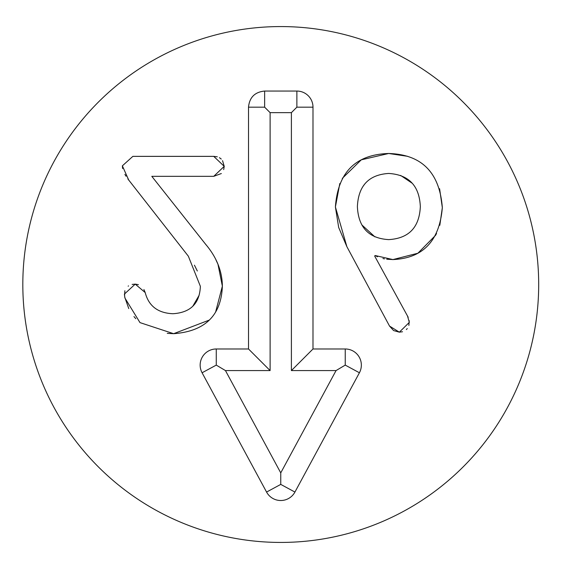 <?xml version="1.0" encoding="UTF-8"?>
<svg xmlns="http://www.w3.org/2000/svg" width="569" height="569" viewBox="0 0 569 569"><rect width="100%" height="100%" fill="white"/><g stroke="black" fill="none" stroke-linecap="round" stroke-linejoin="round"><path stroke-width="0.85" d="M143.907 289.529L145.209 292.573C148.701 306.058 157.954 313.106 172.955 313.725C190.551 312.601 199.691 303.462 200.366 286.314L188.353 256.199L127.854 178.929M126.019 176.219L124.903 174.377M122.605 168.524L122.363 165.842L132.854 156.368L213.738 156.368L217.308 156.809M197.322 271.008L194.427 265.182M192.791 306.25L199.107 295.318M132.143 284.422L135.223 284.116L138.395 284.671M124.561 296.044L124.867 290.745M128.153 286.171L128.516 285.915M128.772 308.59L124.739 297.125M209.335 320.07L173.63 333.69L167.258 333.356M135.799 318.697L133.964 316.57M216.064 260.168L217.963 264.236L222.365 286.143L215.63 311.983M221.348 173.538L213.738 176.333L151.809 176.333L206.305 245.125M222.543 160.657L224.229 166.347L223.688 169.612M219.428 157.677L221.256 159.064M205.274 243.845C216.497 256.932 222.195 271.029 222.365 286.143C221.234 315.532 204.996 331.378 173.63 333.69L139.981 322.609L124.903 297.992L124.398 294.102L135.223 284.116L145.209 292.573M128.793 180.224L122.363 165.842M213.738 156.368L224.229 166.347L213.738 176.333M377.524 256.79L375.156 255.524L374.651 256.029L408.193 317.267M409.211 320.681L408.876 325.404M407.475 315.923L409.339 322.36L399.353 332.168L393.599 330.561L389.537 326.08L346.898 246.718L338.69 227.515L335.397 206.96L339.814 183.488M436.551 233.468L435.562 235.303L417.881 253.233L392.923 259.578L386.714 259.215M384.473 258.859L382.937 258.539M439.595 188.716L442.333 207.635C439.503 240.943 423.037 258.255 392.923 259.578L375.156 255.524M342.31 178.374L361.279 159.832L388.691 153.488C421.736 154.469 439.617 172.521 442.333 207.635L439.816 225.31M357.389 206.618C358.349 227.429 368.783 238.432 388.691 239.613C408.827 238.432 419.374 227.429 420.335 206.618C419.374 185.75 408.827 174.697 388.691 173.453C368.783 174.697 358.349 185.75 357.389 206.618M361.841 224.911L374.893 236.853M346.898 246.718L335.397 206.96C337.872 172.322 355.639 154.498 388.691 153.488L407.639 156.319M402.511 331.748L399.353 332.168L389.537 326.08M407.269 328.576L406.373 329.551M364.345 184.541L362.915 186.532M412.262 183.289L400.647 175.437M264.635 91.054L296.876 91.054A16.124 16.124 0 0 1 312.993 107.171L312.993 348.982L345.234 348.982A16.124 16.124 0 0 1 359.416 372.766L294.934 492.064A16.124 16.124 0 0 1 266.569 492.064L202.087 372.766A16.124 16.124 0 0 1 216.27 348.982L248.511 348.982L248.511 107.171C249.471 97.391 254.848 92.014 264.635 91.054L264.635 107.171L270.111 112.648L270.111 370.583L225.459 370.583L280.752 472.875L336.051 370.583L291.399 370.583L291.399 112.648L270.111 112.648M248.511 348.982L270.111 370.583M202.087 372.766L216.27 365.106L225.459 370.583M266.569 492.064L280.752 484.397L280.752 472.875M359.416 372.766L345.234 365.106L336.051 370.583M312.993 348.982L291.399 370.583M312.993 107.171L296.876 107.171L291.399 112.648M538.687 284.5A257.928 257.928 0 0 1 151.788 507.875A257.928 257.928 0 0 1 151.788 61.125A257.928 257.928 0 0 1 538.687 284.5M248.511 107.171L264.635 107.171M216.27 348.982L216.27 365.106M294.934 492.064L280.752 484.397M345.234 348.982L345.234 365.106M296.876 91.054L296.876 107.171"/></g></svg>
